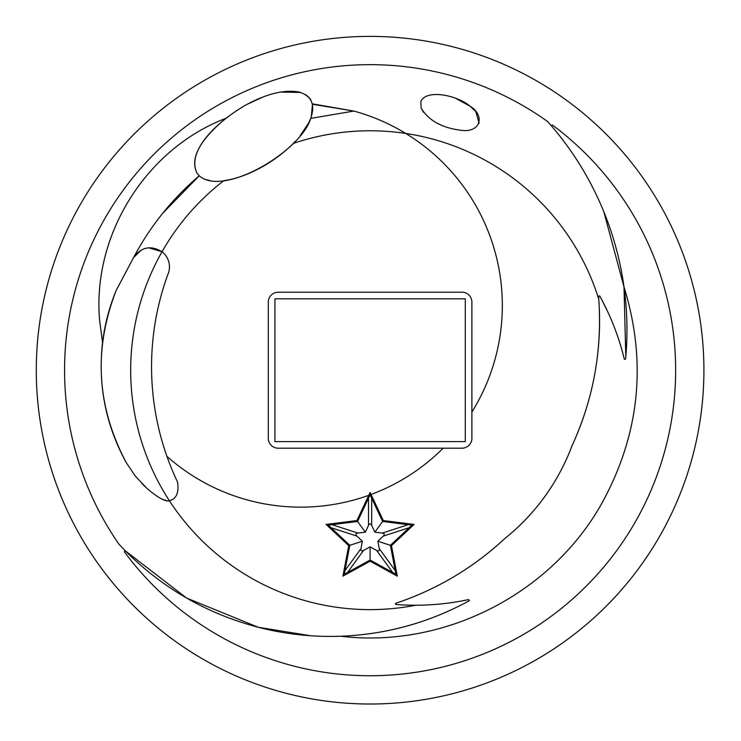 <?xml version="1.0" encoding="UTF-8"?>
<svg xmlns="http://www.w3.org/2000/svg" width="741" height="741" viewBox="0 0 741 741"><rect width="100%" height="100%" fill="white"/><g stroke="black" fill="none" stroke-linecap="round" stroke-linejoin="round"><path stroke-width="1.11" d="M465.283 441.59L274.911 441.59L274.911 298.818L465.283 298.818L465.283 441.59M308.923 122.497L310.72 118.393L353.855 111.057L310.72 118.393C301.198 150.969 223.745 197.56 199.246 175.793C172.116 198.903 150.219 226.172 133.547 257.59L139.012 247.735M312.387 103.851L353.874 111.067C372.167 116.068 389.46 123.534 405.735 133.445A201.608 201.608 0 0 1 471.897 412.052L471.897 302.115A9.911 9.911 0 0 0 461.986 292.204L278.218 292.204A9.911 9.911 0 0 0 268.307 302.115L268.307 438.292A9.911 9.911 0 0 0 278.218 448.203L443.174 448.203A201.608 201.608 0 0 1 371.056 494.479L370.102 492.45L368.749 495.321A201.608 201.608 0 0 1 166.929 456.363M141.42 249.902L133.547 257.59L116.198 290.398L133.547 257.59C141.244 246.975 150.738 245.021 162.038 251.736A239.426 239.426 0 0 1 223.819 180.656A67.7 30.733 -33 0 0 293.297 143.43A239.426 239.426 0 0 1 405.735 133.445C389.553 123.571 372.251 116.105 353.855 111.057L312.48 104.277L311.239 116.939M162.77 213.204L199.246 175.793L196.902 173.033C188.612 155.795 204.794 135.992 225.736 118.393L237.759 109.825M603.776 211.602L623.996 286.887C618.763 249.532 607.212 214.251 589.354 181.063C578.665 161.288 566.031 142.92 551.471 125.951L552.369 124.988A305.533 305.533 0 0 1 585.798 586.603A305.533 305.533 0 0 1 124.284 551.665L125.285 550.804C162.659 588.261 206.989 613.752 258.294 627.284C285.285 634.231 312.776 637.214 340.749 636.232L340.591 636.241M625.812 356.68L623.996 286.887C647.032 361.589 639.891 433.272 602.6 501.935C552.23 593.541 444.535 648.773 340.749 636.232C444.535 648.773 552.23 593.541 602.6 501.935C639.9 433.272 647.032 361.589 623.996 286.887C627.312 310.831 627.84 334.876 625.599 359.015L624.413 359.357M551.471 125.951L547.59 121.505C563.818 139.725 577.739 159.584 589.354 181.063M547.59 121.505A305.533 305.533 0 0 0 118.912 544.144L125.285 550.804L186.556 598.024L258.294 627.284L310.674 635.75M703.913 370.204A333.811 333.811 0 0 1 203.191 659.295A333.811 333.811 0 0 1 203.191 81.112A333.811 333.811 0 0 1 703.913 370.204M141.883 483.558L146.82 488.282L135.483 476.324L126.276 462.653C105.704 425.149 97.793 385.125 102.545 342.601C104.731 324.521 109.279 307.126 116.198 290.398C93.283 349.354 96.645 406.772 126.276 462.653M166.317 500.564L164.752 500.156M164.428 500.055L162.677 499.388M146.82 488.282C157.879 497.739 165.4 501.898 169.393 500.749C176.358 498.934 179.09 492.728 177.571 482.122A268.937 268.937 0 0 1 167.725 274.846A19.155 19.155 0 0 0 162.038 251.736L148.635 247.79M144.662 248.559L143.661 248.902M102.545 342.601L99.748 321.511C91.504 236.249 145.31 149.126 225.736 118.393C145.403 149.071 91.476 236.203 99.748 321.511L102.545 342.601M293.297 143.43L295.502 141.142M300.086 135.899L308.784 122.774M205.841 179.544L209.74 180.545M196.902 173.033C187.112 151.998 213.213 124.562 244.308 105.861C265.593 94.014 283.757 89.383 298.799 91.967C311.553 95.756 315.527 104.564 310.72 118.393M246.91 104.416L263.064 96.96M280.469 92.06L300.661 92.449M305.663 94.653L309.284 97.71M310.034 98.655L310.831 99.878M599.562 295.881L598.682 296.131M607.444 311.118L601.729 299.651M624.302 359.107C618.948 337.09 610.788 316.101 599.83 296.141M338.507 636.306L336.96 636.352M469.127 600.812L468.673 599.58L469.127 600.812C429.122 622.616 386.33 634.426 340.749 636.232C386.237 634.463 429.03 622.653 469.127 600.812L469.396 600.534M396.129 604.517A0.658 0.658 0 0 1 395.963 603.23L396.129 604.517C420.601 606.323 444.785 604.675 468.673 599.58L460.087 601.266M395.963 603.23A297.891 297.891 0 0 0 504.973 538.401C473.23 567.865 436.894 589.475 395.963 603.23M371.056 494.479L383.301 520.553L414.108 524.424L391.461 545.663L397.296 576.155L370.102 561.178L342.907 576.155L348.742 545.663L326.096 524.424L356.903 520.553L368.749 495.321M471.897 412.052L471.897 438.292A9.911 9.911 0 0 1 461.986 448.203L443.174 448.203M405.735 133.445A239.426 239.426 0 0 1 598.811 299.364L598.756 298.679M598.589 296.511C602.572 348.761 593.708 398.547 571.978 445.86A297.891 297.891 0 0 0 599.395 310.294M504.973 538.401A215.594 215.594 0 0 0 571.978 445.86M423.593 112.363L421.138 108.093L420.823 101.471C426.797 88.587 457.892 95.608 470.063 106.195L475.203 110.965M475.87 111.761L479.14 123.293M442.321 125.674L436.43 122.83M470.063 106.195C485.401 115.401 480.89 133.713 459.874 130.147C441.303 127.572 428.391 120.218 421.138 108.093L420.823 101.471L421.36 100.341M423.102 98.247L424.084 97.479M427.224 95.885L430.039 95.08M435.356 94.468L439.589 94.579M446.906 95.672L448.796 96.117M455.363 98.183L470.035 106.167M328.309 525.147L349.817 545.311L344.278 574.266L370.102 560.048L395.926 574.266L390.387 545.311L411.894 525.147L382.634 521.469L370.102 494.784L357.56 521.469L328.309 525.147M365.322 532.149L368.518 525.36A6.336 2.482 -90 0 1 371.686 525.36L374.872 532.149L382.319 533.085A6.336 2.482 -18 0 1 383.301 536.104L377.827 541.226L379.235 548.599A6.336 2.482 54 0 1 376.669 550.461L370.102 546.849L363.535 550.461A6.336 2.482 126 0 1 360.969 548.599L362.377 541.226L356.903 536.104A6.336 2.482 -162 0 1 357.884 533.085L365.322 532.149L357.56 521.469M374.872 532.149L382.634 521.469M362.377 541.226L349.817 545.311M377.827 541.226L390.387 545.311M370.102 546.849L370.102 560.048M415.794 605.23A239.426 239.426 0 0 1 162.038 251.736M331.032 527.694L356.903 536.104M357.884 533.085L332.014 524.674M368.518 498.156L368.518 525.36M371.686 525.36L371.686 498.156M408.189 524.674L382.319 533.085M383.301 536.104L409.171 527.694M347.538 572.469L363.535 550.461M360.969 548.599L344.973 570.607M395.231 570.607L379.235 548.599M376.669 550.461L392.656 572.469"/></g></svg>
